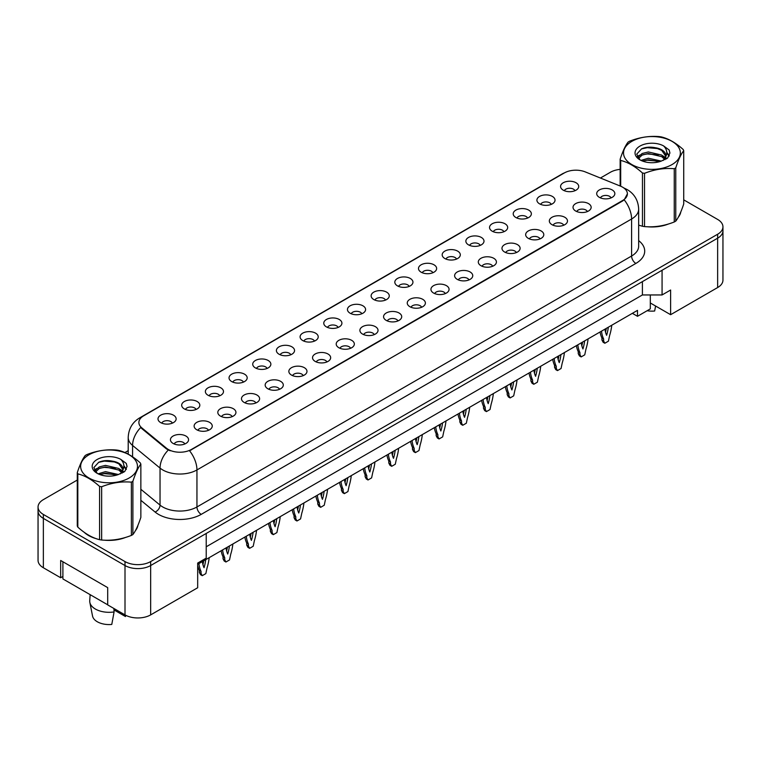 <?xml version="1.0" encoding="UTF-8"?>
<svg xmlns="http://www.w3.org/2000/svg" width="761" height="761" viewBox="0 0 761 761"><rect width="100%" height="100%" fill="white"/><g stroke="black" fill="none" stroke-linecap="round" stroke-linejoin="round"><path stroke-width="1.14" d="M539.559 203.834A9.065 5.232 180 0 1 537.761 202.35A9.065 5.232 180 0 1 540.767 195.843A9.065 5.232 180 0 1 552.381 196.433A9.065 5.232 180 0 1 554.179 202.35A9.065 5.232 180 0 1 539.559 203.834M551.278 204.376A5.441 3.139 0 0 0 549.813 202.845A5.441 3.139 0 0 0 544.457 202.046A5.441 3.139 0 0 0 540.662 204.376M515.872 217.503A9.065 5.232 180 0 1 514.075 216.029A9.065 5.232 180 0 1 517.08 209.522A9.065 5.232 180 0 1 528.705 210.103A9.065 5.232 180 0 1 530.503 216.029A9.065 5.232 180 0 1 515.872 217.503M527.592 218.046A5.441 3.139 0 0 0 526.136 216.514A5.441 3.139 0 0 0 520.771 215.724A5.441 3.139 0 0 0 516.985 218.046M492.196 231.182A9.065 5.232 180 0 1 490.398 229.698A9.065 5.232 180 0 1 493.404 223.192A9.065 5.232 180 0 1 505.019 223.772A9.065 5.232 180 0 1 506.816 229.698A9.065 5.232 180 0 1 492.196 231.182M503.915 231.725A5.441 3.139 0 0 0 502.45 230.193A5.441 3.139 0 0 0 497.095 229.394A5.441 3.139 0 0 0 493.299 231.725M468.51 244.852A9.065 5.232 180 0 1 466.712 243.368A9.065 5.232 180 0 1 469.718 236.861A9.065 5.232 180 0 1 481.342 237.442A9.065 5.232 180 0 1 483.14 243.368A9.065 5.232 180 0 1 468.51 244.852M480.229 245.394A5.441 3.139 0 0 0 478.774 243.862A5.441 3.139 0 0 0 473.409 243.063A5.441 3.139 0 0 0 469.623 245.394M444.833 258.521A9.065 5.232 180 0 1 443.035 257.037A9.065 5.232 180 0 1 446.041 250.531A9.065 5.232 180 0 1 457.656 251.12A9.065 5.232 180 0 1 459.454 257.037A9.065 5.232 180 0 1 444.833 258.521M456.552 259.063A5.441 3.139 0 0 0 455.088 257.532A5.441 3.139 0 0 0 449.732 256.742A5.441 3.139 0 0 0 445.936 259.063M421.147 272.191A9.065 5.232 180 0 1 419.349 270.716A9.065 5.232 180 0 1 422.355 264.21A9.065 5.232 180 0 1 433.979 264.79A9.065 5.232 180 0 1 435.777 270.716A9.065 5.232 180 0 1 421.147 272.191M432.866 272.733A5.441 3.139 0 0 0 431.411 271.211A5.441 3.139 0 0 0 426.046 270.412A5.441 3.139 0 0 0 422.26 272.733M397.47 285.87A9.065 5.232 180 0 1 395.672 284.386A9.065 5.232 180 0 1 398.678 277.879A9.065 5.232 180 0 1 410.293 278.459A9.065 5.232 180 0 1 412.091 284.386A9.065 5.232 180 0 1 397.47 285.87M409.19 286.412A5.441 3.139 0 0 0 407.725 284.88A5.441 3.139 0 0 0 402.369 284.081A5.441 3.139 0 0 0 398.574 286.412M373.784 299.539A9.065 5.232 180 0 1 371.986 298.055A9.065 5.232 180 0 1 374.992 291.549A9.065 5.232 180 0 1 386.617 292.138A9.065 5.232 180 0 1 388.414 298.055A9.065 5.232 180 0 1 373.784 299.539M385.504 300.081A5.441 3.139 0 0 0 384.048 298.55A5.441 3.139 0 0 0 378.683 297.76A5.441 3.139 0 0 0 374.897 300.081M350.108 313.209A9.065 5.232 180 0 1 348.31 311.734A9.065 5.232 180 0 1 351.316 305.228A9.065 5.232 180 0 1 362.93 305.808A9.065 5.232 180 0 1 364.728 311.734A9.065 5.232 180 0 1 350.108 313.209M361.827 313.751A5.441 3.139 0 0 0 360.362 312.229A5.441 3.139 0 0 0 355.007 311.43A5.441 3.139 0 0 0 351.211 313.751M326.431 326.888A9.065 5.232 180 0 1 324.624 325.404A9.065 5.232 180 0 1 327.63 318.897A9.065 5.232 180 0 1 339.254 319.477A9.065 5.232 180 0 1 341.052 325.404A9.065 5.232 180 0 1 326.431 326.888M338.141 327.43A5.441 3.139 0 0 0 336.685 325.898A5.441 3.139 0 0 0 331.33 325.099A5.441 3.139 0 0 0 327.534 327.43M302.745 340.557A9.065 5.232 180 0 1 300.947 339.073A9.065 5.232 180 0 1 303.953 332.567A9.065 5.232 180 0 1 315.568 333.156A9.065 5.232 180 0 1 317.366 339.073A9.065 5.232 180 0 1 302.745 340.557M314.464 341.099A5.441 3.139 0 0 0 312.999 339.568A5.441 3.139 0 0 0 307.644 338.769A5.441 3.139 0 0 0 303.848 341.099M279.068 354.226A9.065 5.232 180 0 1 277.261 352.752A9.065 5.232 180 0 1 280.267 346.236A9.065 5.232 180 0 1 291.891 346.826A9.065 5.232 180 0 1 293.689 352.752A9.065 5.232 180 0 1 279.068 354.226M290.788 354.769A5.441 3.139 0 0 0 289.323 353.237A5.441 3.139 0 0 0 283.967 352.448A5.441 3.139 0 0 0 280.172 354.769M255.382 367.896A9.065 5.232 180 0 1 253.584 366.421A9.065 5.232 180 0 1 256.59 359.915A9.065 5.232 180 0 1 268.205 360.495A9.065 5.232 180 0 1 270.003 366.421A9.065 5.232 180 0 1 255.382 367.896M267.101 368.448A5.441 3.139 0 0 0 265.646 366.916A5.441 3.139 0 0 0 260.281 366.117A5.441 3.139 0 0 0 256.486 368.448M231.705 381.575A9.065 5.232 180 0 1 229.898 380.091A9.065 5.232 180 0 1 232.904 373.584A9.065 5.232 180 0 1 244.528 374.165A9.065 5.232 180 0 1 246.326 380.091A9.065 5.232 180 0 1 231.705 381.575M243.425 382.117A5.441 3.139 0 0 0 241.96 380.586A5.441 3.139 0 0 0 236.604 379.787A5.441 3.139 0 0 0 232.809 382.117M208.019 395.244A9.065 5.232 180 0 1 206.221 393.76A9.065 5.232 180 0 1 209.227 387.254A9.065 5.232 180 0 1 220.842 387.844A9.065 5.232 180 0 1 222.64 393.76A9.065 5.232 180 0 1 208.019 395.244M219.739 395.787A5.441 3.139 0 0 0 218.283 394.255A5.441 3.139 0 0 0 212.918 393.466A5.441 3.139 0 0 0 209.123 395.787M184.343 408.914A9.065 5.232 180 0 1 182.535 407.439A9.065 5.232 180 0 1 185.541 400.933A9.065 5.232 180 0 1 197.166 401.513A9.065 5.232 180 0 1 198.963 407.439A9.065 5.232 180 0 1 184.343 408.914M196.062 409.456A5.441 3.139 0 0 0 194.597 407.934A5.441 3.139 0 0 0 189.242 407.135A5.441 3.139 0 0 0 185.446 409.456M160.657 422.593A9.065 5.232 180 0 1 158.859 421.109A9.065 5.232 180 0 1 161.865 414.602A9.065 5.232 180 0 1 173.479 415.183A9.065 5.232 180 0 1 175.277 421.109A9.065 5.232 180 0 1 160.657 422.593M172.376 423.135A5.441 3.139 0 0 0 170.921 421.604A5.441 3.139 0 0 0 165.556 420.804A5.441 3.139 0 0 0 161.76 423.135M563.235 190.164A9.065 5.232 180 0 1 561.437 188.68A9.065 5.232 180 0 1 564.443 182.174A9.065 5.232 180 0 1 576.067 182.754A9.065 5.232 180 0 1 577.865 188.68A9.065 5.232 180 0 1 563.235 190.164M574.955 190.707A5.441 3.139 0 0 0 573.499 189.175A5.441 3.139 0 0 0 568.134 188.376A5.441 3.139 0 0 0 564.348 190.707M575.677 211.016A9.065 5.232 180 0 1 573.88 209.532A9.065 5.232 180 0 1 576.886 203.025A9.065 5.232 180 0 1 588.5 203.615A9.065 5.232 180 0 1 590.298 209.532A9.065 5.232 180 0 1 575.677 211.016M587.397 211.558A5.441 3.139 0 0 0 585.941 210.026A5.441 3.139 0 0 0 580.576 209.227A5.441 3.139 0 0 0 576.781 211.558M552.001 224.685A9.065 5.232 180 0 1 550.193 223.211A9.065 5.232 180 0 1 553.199 216.695A9.065 5.232 180 0 1 564.824 217.285A9.065 5.232 180 0 1 566.622 223.211A9.065 5.232 180 0 1 552.001 224.685M563.72 225.227A5.441 3.139 0 0 0 562.255 223.696A5.441 3.139 0 0 0 556.9 222.906A5.441 3.139 0 0 0 553.104 225.227M528.315 238.355A9.065 5.232 180 0 1 526.517 236.88A9.065 5.232 180 0 1 529.523 230.374A9.065 5.232 180 0 1 541.138 230.954A9.065 5.232 180 0 1 542.935 236.88A9.065 5.232 180 0 1 528.315 238.355M540.034 238.906A5.441 3.139 0 0 0 538.579 237.375A5.441 3.139 0 0 0 533.214 236.576A5.441 3.139 0 0 0 529.418 238.906M504.638 252.034A9.065 5.232 180 0 1 502.831 250.55A9.065 5.232 180 0 1 505.837 244.043A9.065 5.232 180 0 1 517.461 244.623A9.065 5.232 180 0 1 519.259 250.55A9.065 5.232 180 0 1 504.638 252.034M516.358 252.576A5.441 3.139 0 0 0 514.893 251.044A5.441 3.139 0 0 0 509.537 250.245A5.441 3.139 0 0 0 505.742 252.576M480.952 265.703A9.065 5.232 180 0 1 479.154 264.219A9.065 5.232 180 0 1 482.16 257.713A9.065 5.232 180 0 1 493.775 258.302A9.065 5.232 180 0 1 495.573 264.219A9.065 5.232 180 0 1 480.952 265.703M492.671 266.245A5.441 3.139 0 0 0 491.216 264.714A5.441 3.139 0 0 0 485.851 263.924A5.441 3.139 0 0 0 482.055 266.245M457.275 279.373A9.065 5.232 180 0 1 455.468 277.898A9.065 5.232 180 0 1 458.474 271.392A9.065 5.232 180 0 1 470.098 271.972A9.065 5.232 180 0 1 471.896 277.898A9.065 5.232 180 0 1 457.275 279.373M468.995 279.915A5.441 3.139 0 0 0 467.53 278.393A5.441 3.139 0 0 0 462.174 277.594A5.441 3.139 0 0 0 458.379 279.915M433.589 293.052A9.065 5.232 180 0 1 431.791 291.568A9.065 5.232 180 0 1 434.797 285.061A9.065 5.232 180 0 1 446.412 285.641A9.065 5.232 180 0 1 448.21 291.568A9.065 5.232 180 0 1 433.589 293.052M445.309 293.594A5.441 3.139 0 0 0 443.853 292.062A5.441 3.139 0 0 0 438.488 291.263A5.441 3.139 0 0 0 434.693 293.594M409.913 306.721A9.065 5.232 180 0 1 408.105 305.237A9.065 5.232 180 0 1 411.111 298.731A9.065 5.232 180 0 1 422.736 299.32A9.065 5.232 180 0 1 424.533 305.237A9.065 5.232 180 0 1 409.913 306.721M421.632 307.263A5.441 3.139 0 0 0 420.167 305.732A5.441 3.139 0 0 0 414.812 304.933A5.441 3.139 0 0 0 411.016 307.263M386.227 320.391A9.065 5.232 180 0 1 384.429 318.916A9.065 5.232 180 0 1 387.435 312.41A9.065 5.232 180 0 1 399.049 312.99A9.065 5.232 180 0 1 400.847 318.916A9.065 5.232 180 0 1 386.227 320.391M397.946 320.933A5.441 3.139 0 0 0 396.491 319.401A5.441 3.139 0 0 0 391.125 318.612A5.441 3.139 0 0 0 387.33 320.933M362.55 334.069A9.065 5.232 180 0 1 360.743 332.586A9.065 5.232 180 0 1 363.748 326.079A9.065 5.232 180 0 1 375.373 326.659A9.065 5.232 180 0 1 377.171 332.586A9.065 5.232 180 0 1 362.55 334.069M374.269 334.612A5.441 3.139 0 0 0 372.804 333.08A5.441 3.139 0 0 0 367.449 332.281A5.441 3.139 0 0 0 363.653 334.612M338.864 347.739A9.065 5.232 180 0 1 337.066 346.255A9.065 5.232 180 0 1 340.072 339.748A9.065 5.232 180 0 1 351.687 340.338A9.065 5.232 180 0 1 353.485 346.255A9.065 5.232 180 0 1 338.864 347.739M350.583 348.281A5.441 3.139 0 0 0 349.128 346.75A5.441 3.139 0 0 0 343.763 345.951A5.441 3.139 0 0 0 339.967 348.281M315.187 361.408A9.065 5.232 180 0 1 313.389 359.924A9.065 5.232 180 0 1 316.386 353.418A9.065 5.232 180 0 1 328.01 354.008A9.065 5.232 180 0 1 329.808 359.924A9.065 5.232 180 0 1 315.187 361.408M326.907 361.951A5.441 3.139 0 0 0 325.442 360.419A5.441 3.139 0 0 0 320.086 359.63A5.441 3.139 0 0 0 316.291 361.951M291.501 375.078A9.065 5.232 180 0 1 289.703 373.603A9.065 5.232 180 0 1 292.709 367.097A9.065 5.232 180 0 1 304.324 367.677A9.065 5.232 180 0 1 306.122 373.603A9.065 5.232 180 0 1 291.501 375.078M303.22 375.63A5.441 3.139 0 0 0 301.765 374.098A5.441 3.139 0 0 0 296.4 373.299A5.441 3.139 0 0 0 292.605 375.63M267.824 388.757A9.065 5.232 180 0 1 266.027 387.273A9.065 5.232 180 0 1 269.023 380.766A9.065 5.232 180 0 1 280.647 381.347A9.065 5.232 180 0 1 282.445 387.273A9.065 5.232 180 0 1 267.824 388.757M279.544 389.299A5.441 3.139 0 0 0 278.079 387.768A5.441 3.139 0 0 0 272.723 386.969A5.441 3.139 0 0 0 268.928 389.299M244.138 402.426A9.065 5.232 180 0 1 242.34 400.942A9.065 5.232 180 0 1 245.346 394.436A9.065 5.232 180 0 1 256.961 395.026A9.065 5.232 180 0 1 258.759 400.942A9.065 5.232 180 0 1 244.138 402.426M255.858 402.969A5.441 3.139 0 0 0 254.402 401.437A5.441 3.139 0 0 0 249.037 400.647A5.441 3.139 0 0 0 245.242 402.969M220.462 416.096A9.065 5.232 180 0 1 218.664 414.621A9.065 5.232 180 0 1 221.66 408.115A9.065 5.232 180 0 1 233.285 408.695A9.065 5.232 180 0 1 235.082 414.621A9.065 5.232 180 0 1 220.462 416.096M232.181 416.638A5.441 3.139 0 0 0 230.716 415.116A5.441 3.139 0 0 0 225.361 414.317A5.441 3.139 0 0 0 221.565 416.638M196.776 429.775A9.065 5.232 180 0 1 194.978 428.291A9.065 5.232 180 0 1 197.984 421.784A9.065 5.232 180 0 1 209.598 422.365A9.065 5.232 180 0 1 211.396 428.291A9.065 5.232 180 0 1 196.776 429.775M208.495 430.317A5.441 3.139 0 0 0 207.04 428.785A5.441 3.139 0 0 0 201.675 427.986A5.441 3.139 0 0 0 197.879 430.317M173.099 443.444A9.065 5.232 180 0 1 171.301 441.96A9.065 5.232 180 0 1 174.298 435.454A9.065 5.232 180 0 1 185.922 436.043A9.065 5.232 180 0 1 187.72 441.96A9.065 5.232 180 0 1 173.099 443.444M184.818 443.986A5.441 3.139 0 0 0 183.353 442.455A5.441 3.139 0 0 0 177.998 441.656A5.441 3.139 0 0 0 174.202 443.986M599.364 197.346A9.065 5.232 180 0 1 597.556 195.862A9.065 5.232 180 0 1 600.562 189.356A9.065 5.232 180 0 1 612.186 189.936A9.065 5.232 180 0 1 613.984 195.862A9.065 5.232 180 0 1 599.364 197.346M611.083 197.889A5.441 3.139 0 0 0 609.618 196.357A5.441 3.139 0 0 0 604.263 195.558A5.441 3.139 0 0 0 600.467 197.889M141.831 427.882L166.478 448.21A16.323 9.427 180 0 0 191.392 449.466L622.612 200.504A16.323 9.427 0 0 0 627.397 193.836A16.323 9.427 0 0 0 622.612 187.177A16.323 9.427 0 0 0 620.434 186.122L585.238 171.891A16.323 9.427 180 0 0 564.329 172.947L143.658 415.82A16.323 9.427 0 0 0 138.882 422.479A16.323 9.427 0 0 0 141.831 427.882L141.831 428.605L140.737 427.492A21.156 14.155 129.5 0 0 132.576 445.442A24.181 13.964 180 0 1 128.209 437.432L128.209 454.146M650.313 294.954L650.313 302.973L670.622 314.693L717.642 287.544A18.14 10.473 0 0 0 722.95 280.143L722.95 230.783A18.14 10.473 0 0 1 717.642 238.183A18.14 10.473 0 0 0 722.95 230.783L722.95 226.835A18.14 10.473 0 0 0 717.642 219.434L683.73 199.858M77.27 480.058L43.358 499.635A18.14 10.473 0 0 0 38.05 507.045L38.05 560.353A18.14 10.473 0 0 0 43.358 567.754L60.671 577.751L60.671 560.477L107.691 587.625L107.691 604.9L125.004 614.888A18.14 10.473 0 0 0 150.659 614.888L197.679 587.749L197.679 563.064L206.221 558.127L206.221 533.451L150.659 565.537L717.642 238.183L662.07 270.269L662.07 294.954L642.408 294.954L642.408 281.627M60.671 577.751L62.897 576.467M197.679 564.301L637.49 310.374L637.49 316.3L632.362 313.332M206.221 546.779L642.408 294.954M38.05 507.045A18.14 10.473 0 0 0 43.358 514.446L125.004 561.58L125.004 565.537A18.14 10.473 0 0 0 150.659 565.537A18.14 10.473 0 0 1 125.004 565.537L43.358 518.393L125.004 565.537L125.004 614.888M38.05 510.992A18.14 10.473 0 0 0 43.358 518.393A18.14 10.473 0 0 1 38.05 510.992M662.07 294.954L670.622 290.017L670.622 314.693M650.313 302.973L650.313 308.89L637.49 316.3M84.233 532.32A29.013 16.752 0 0 0 88.542 535.497A29.013 16.752 0 0 0 96.286 538.693A29.013 16.752 0 0 1 88.542 535.497A29.013 16.752 0 0 1 84.233 532.32M627.397 193.836L624.201 199.839L622.612 200.99L189.556 450.778A21.156 12.214 60 0 1 196.947 469.946A24.181 13.964 180 0 1 162.749 469.946A24.181 13.964 180 0 1 160.038 468.082L132.576 445.442L132.576 456.809M170.15 450.778L166.478 448.923L141.831 428.605M638.669 225.123A29.013 16.752 0 0 0 639.164 225.266A29.013 16.752 0 0 1 638.669 225.123L642.455 226.264A32.647 18.844 -0 0 0 644.529 226.588C654.393 227.453 664.305 225.912 674.256 221.984A32.647 18.844 -0 0 0 675.017 221.556A32.647 18.844 -0 0 0 675.768 221.118C678.412 217.808 681.066 212.091 683.73 203.948L683.73 150.688A32.647 18.844 -0 0 0 683.178 149.489C675.901 142.906 668.653 138.711 661.414 136.932A32.647 18.844 -0 0 0 659.349 136.609C649.399 135.762 639.487 137.294 629.623 141.204A32.647 18.844 -0 0 0 628.852 141.641A32.647 18.844 -0 0 0 628.11 142.079C625.447 145.437 622.793 151.154 620.148 159.239A32.647 18.844 -0 0 0 620.7 160.438L620.7 186.226M646.983 226.73A29.013 16.752 0 0 0 668.472 223.991A29.013 16.752 0 0 1 646.983 226.73M678.27 217.256A29.013 16.752 0 0 0 680.8 211.939A29.013 16.752 0 0 1 678.27 217.256M104.105 540.158A29.013 16.752 0 0 0 125.603 537.418A29.013 16.752 0 0 1 104.105 540.158M135.401 530.683A29.013 16.752 0 0 0 137.931 525.366A29.013 16.752 0 0 1 135.401 530.683M125.004 561.58A18.14 10.473 0 0 0 150.659 561.58L717.642 234.236A18.14 10.473 0 0 0 722.95 226.835M620.148 169.37A18.14 10.473 0 0 0 610.341 172.29L600.419 178.026M128.209 450.655L124.918 452.548M110.621 460.814L110.145 461.08M601.494 331.159A40.2 23.21 120 0 0 603.635 338.987L603.635 340.976L604.833 343.249L608.42 341.175L609.618 335.525A40.2 23.21 120 0 0 611.758 325.232M604.947 329.161A35.367 20.414 120 0 0 606.631 335.297A35.367 20.414 120 0 0 608.305 327.22M600.048 331.986A40.2 23.21 120 0 0 601.922 337.998L601.922 339.986L603.121 342.26L604.833 343.249M605.518 332.129A35.367 20.414 120 0 0 606.298 328.381M603.635 338.987L601.922 337.998M603.635 340.976L601.922 339.986M631.849 141.365A28.414 16.4 -0 0 0 631.849 164.566A28.414 16.4 -0 0 0 672.03 164.566A28.414 16.4 -0 0 0 672.03 141.365A28.414 16.4 -0 0 0 631.849 141.365M642.455 226.264L642.455 172.994C635.188 166.412 627.939 162.226 620.7 160.438M642.455 172.994A32.647 18.844 -0 0 0 644.529 173.318L644.529 226.588M674.256 221.984L674.256 168.723C664.382 167.858 654.479 169.389 644.529 173.318M674.256 168.723A32.647 18.844 -0 0 0 675.017 168.295A32.647 18.844 -0 0 0 675.768 167.848L675.768 221.118M661.338 161.094L648.362 158.221L641 160.4M659.53 161.684L648.362 159.791L642.655 161.113M664.895 158.345L661.709 155.063L648.362 151.953L642.17 153.494L638.593 156.547L638.118 158.212M664.382 159.125L661.709 156.633L648.362 153.522L642.17 155.063L638.403 158.516M663.164 160.485L665.304 157.498A13.822 7.981 -0 0 0 665.761 155.472A13.822 7.981 -0 0 0 655.449 147.758C650.313 146.692 645.689 147.054 641.599 148.842L636.729 154.15L640.001 159.829M665.028 159.667L665.761 156.718M665.713 156.1L661.709 150.364L655.449 147.758M639.991 146.074A16.894 9.75 -0 0 0 639.991 159.867A16.894 9.75 -0 0 0 661.109 161.161L667.692 157.965L669.908 152.971L669.157 149.993L663.621 145.922A16.894 9.75 -0 0 0 639.991 146.074M663.621 145.922C667.131 149.517 667.692 153.38 665.304 157.498M620.148 185.998L620.148 159.239M683.73 150.688C681.085 153.988 678.432 159.715 675.768 167.848M658.294 161.161L647.288 160.219L642.902 161.009M666.332 158.935L665.561 158.307M665.095 157.974L664.305 157.46M658.294 154.892L647.288 153.95L642.902 154.74M638.669 156.395L637.385 157.194M669.081 156.1L666.76 153.047M658.294 148.623L647.288 147.682L641.399 148.937M669.908 153.123L669.157 149.993M666.836 158.602L665.694 157.632M665.361 157.384L662.65 155.758M639.744 155.082L637.09 156.623M669.271 155.72L666.76 152.267M647.135 310.726A16.628 9.598 0 0 0 654.66 311.011L655.592 306.017M88.97 454.793A28.414 16.4 -0 0 0 88.97 477.994A28.414 16.4 -0 0 0 129.151 477.994A28.414 16.4 -0 0 0 129.151 454.793A28.414 16.4 -0 0 0 88.97 454.793M85.983 455.059A32.647 18.844 -0 0 0 85.232 455.506C82.569 458.864 79.915 464.581 77.27 472.667A32.647 18.844 -0 0 0 77.822 473.865L77.822 527.126C85.061 533.699 92.309 537.884 99.586 539.692A32.647 18.844 -0 0 0 101.651 540.015C111.515 540.871 121.427 539.34 131.377 535.411A32.647 18.844 -0 0 0 132.148 534.983A32.647 18.844 -0 0 0 132.89 534.536C135.534 531.235 138.188 525.509 140.852 517.375L140.852 464.115A32.647 18.844 -0 0 0 140.3 462.916C133.032 456.334 125.774 452.139 118.545 450.35A32.647 18.844 -0 0 0 116.471 450.036C106.521 449.18 96.618 450.721 86.744 454.631A32.647 18.844 -0 0 0 85.983 455.059M99.586 539.692L99.586 486.422C92.309 479.839 85.061 475.644 77.822 473.865M99.586 486.422A32.647 18.844 -0 0 0 101.651 486.745L101.651 540.015M131.377 535.411L131.377 482.151C121.513 481.285 111.601 482.816 101.651 486.745M131.377 482.151A32.647 18.844 -0 0 0 132.148 481.713A32.647 18.844 -0 0 0 132.89 481.275L132.89 534.536M77.27 472.667L77.27 525.937A32.647 18.844 -0 0 0 77.822 527.126M118.469 474.522L105.484 471.649L98.121 473.827M116.652 475.102L105.484 473.218L99.777 474.541M122.017 471.772L118.83 468.491L105.484 465.38L99.291 466.921L95.715 469.975L95.249 471.639M121.503 472.552L118.83 470.06L105.484 466.95L99.291 468.491L95.525 471.944M120.295 473.913L122.426 470.926A13.822 7.981 -0 0 0 122.882 468.9A13.822 7.981 -0 0 0 112.58 461.185C107.434 460.12 102.821 460.481 98.721 462.269L93.85 467.577L97.123 473.256M122.15 473.095L122.882 470.146M122.844 469.527L118.83 463.791L112.58 461.185M97.123 459.501A16.894 9.75 -0 0 0 97.123 473.294A16.894 9.75 -0 0 0 118.231 474.588L124.823 471.392L127.039 466.398L126.278 463.411L120.742 459.349A16.894 9.75 -0 0 0 97.123 459.501M120.742 459.349C124.252 462.945 124.814 466.807 122.426 470.926M140.852 464.115C138.207 467.416 135.553 473.142 132.89 481.275M115.415 474.579L104.409 473.637L100.033 474.436M123.453 472.362L122.683 471.734M122.217 471.401L121.427 470.888M115.415 468.31L104.409 467.368L100.033 468.167M95.8 469.822L94.507 470.621M126.202 469.518L123.881 466.474M115.415 462.041L104.409 461.099L98.521 462.365M127.039 466.55L126.278 463.411M123.957 472.029L122.825 471.059M122.483 470.802L119.781 469.185M96.866 468.51L94.221 470.041M126.393 469.147L123.881 465.684M90.14 594.664L89.731 600.705A19.348 11.168 0 0 0 89.846 602.417L92.547 616.058A16.628 9.598 0 0 0 97.303 621.756A16.628 9.598 0 0 0 111.781 624.439L114.074 611.93L113.884 608.467M89.846 602.417A19.348 11.168 0 0 0 95.382 609.047A19.348 11.168 0 0 0 114.074 611.93M113.96 609.894L125.46 616.534A16.628 9.598 0 0 0 125.575 616.058L125.736 615.288M125.698 615.269L125.46 616.534M107.691 604.795L62.897 578.931L62.897 561.761M577.818 344.828A40.2 23.21 120 0 0 579.949 352.657L579.949 354.645L581.147 356.919L584.743 354.845L585.941 349.204A40.2 23.21 120 0 0 588.072 338.902M581.261 342.84A35.367 20.414 120 0 0 582.945 348.966A35.367 20.414 120 0 0 584.629 340.89M576.372 345.665A40.2 23.21 120 0 0 578.246 351.668L578.246 353.665L579.435 355.929L581.147 356.919M581.832 345.798A35.367 20.414 120 0 0 582.612 342.05M579.949 352.657L578.246 351.668M579.949 354.645L578.246 353.665M554.132 358.498A40.2 23.21 120 0 0 556.272 366.326L556.272 368.324L557.471 370.597L561.057 368.514L562.255 362.873A40.2 23.21 120 0 0 564.396 352.571M557.585 356.509A35.367 20.414 120 0 0 559.268 362.636A35.367 20.414 120 0 0 560.943 354.569M552.686 359.335A40.2 23.21 120 0 0 554.56 365.347L554.56 367.335L555.758 369.608L557.471 370.597M558.155 359.468A35.367 20.414 120 0 0 558.935 355.729M556.272 366.326L554.56 365.347M556.272 368.324L554.56 367.335M530.455 372.177A40.2 23.21 120 0 0 532.586 380.005L532.586 381.993L533.784 384.267L537.38 382.193L538.579 376.543A40.2 23.21 120 0 0 540.71 366.25M533.899 370.179A35.367 20.414 120 0 0 535.582 376.305A35.367 20.414 120 0 0 537.266 368.238M529.009 373.004A40.2 23.21 120 0 0 530.883 379.016L530.883 381.004L532.072 383.278L533.784 384.267M534.469 373.147A35.367 20.414 120 0 0 535.249 369.399M532.586 380.005L530.883 379.016M532.586 381.993L530.883 381.004M506.769 385.846A40.2 23.21 120 0 0 508.909 393.675L508.909 395.663L510.108 397.936L513.694 395.863L514.893 390.222A40.2 23.21 120 0 0 517.033 379.92M510.222 383.858A35.367 20.414 120 0 0 511.906 389.984A35.367 20.414 120 0 0 513.58 381.908M505.323 386.683A40.2 23.21 120 0 0 507.197 392.686L507.197 394.683L508.396 396.947L510.108 397.936M510.793 386.816A35.367 20.414 120 0 0 511.573 383.068M508.909 393.675L507.197 392.686M508.909 395.663L507.197 394.683M483.092 399.515A40.2 23.21 120 0 0 485.223 407.344L485.223 409.342L486.422 411.606L490.017 409.532L491.216 403.891A40.2 23.21 120 0 0 493.347 393.589M486.536 397.527A35.367 20.414 120 0 0 488.22 403.653A35.367 20.414 120 0 0 489.903 395.587M481.646 400.353A40.2 23.21 120 0 0 483.52 406.355L483.52 408.353L484.709 410.626L486.422 411.606M487.107 400.486A35.367 20.414 120 0 0 487.896 396.747M485.223 407.344L483.52 406.355M485.223 409.342L483.52 408.353M459.406 413.185A40.2 23.21 120 0 0 461.546 421.014L461.546 423.011L462.745 425.285L466.331 423.211L467.53 417.561A40.2 23.21 120 0 0 469.67 407.268M462.859 411.197A35.367 20.414 120 0 0 464.543 417.323A35.367 20.414 120 0 0 466.217 409.256M457.96 414.022A40.2 23.21 120 0 0 459.834 420.034L459.834 422.022L461.033 424.296L462.745 425.285M463.43 414.165A35.367 20.414 120 0 0 464.21 410.417M461.546 421.014L459.834 420.034M461.546 423.011L459.834 422.022M435.73 426.864A40.2 23.21 120 0 0 437.87 434.693L437.87 436.681L439.059 438.954L442.655 436.881L443.853 431.24A40.2 23.21 120 0 0 445.984 420.938M439.173 424.866A35.367 20.414 120 0 0 440.857 431.002A35.367 20.414 120 0 0 442.541 422.926M434.284 427.701A40.2 23.21 120 0 0 436.158 433.703L436.158 435.701L437.347 437.965L439.059 438.954M439.744 427.834A35.367 20.414 120 0 0 440.533 424.086M437.87 434.693L436.158 433.703M437.87 436.681L436.158 435.701M412.043 440.533A40.2 23.21 120 0 0 414.184 448.362L414.184 450.36L415.382 452.624L418.969 450.55L420.167 444.909A40.2 23.21 120 0 0 422.307 434.607M415.496 438.545A35.367 20.414 120 0 0 417.18 444.671A35.367 20.414 120 0 0 418.854 436.605M410.598 441.37A40.2 23.21 120 0 0 412.472 447.373L412.472 449.37L413.67 451.644L415.382 452.624M416.067 441.504A35.367 20.414 120 0 0 416.847 437.765M414.184 448.362L412.472 447.373M414.184 450.36L412.472 449.37M388.367 454.203A40.2 23.21 120 0 0 390.507 462.032L390.507 464.029L391.696 466.303L395.292 464.229L396.491 458.579A40.2 23.21 120 0 0 398.621 448.286M391.81 452.215A35.367 20.414 120 0 0 393.494 458.341A35.367 20.414 120 0 0 395.178 450.274M386.921 455.04A40.2 23.21 120 0 0 388.795 461.052L388.795 463.04L389.984 465.313L391.696 466.303M392.381 455.183A35.367 20.414 120 0 0 393.171 451.435M390.507 462.032L388.795 461.052M390.507 464.029L388.795 463.04M364.681 467.882A40.2 23.21 120 0 0 366.821 475.711L366.821 477.699L368.02 479.972L371.606 477.898L372.804 472.248A40.2 23.21 120 0 0 374.945 461.956M368.134 465.884A35.367 20.414 120 0 0 369.817 472.01A35.367 20.414 120 0 0 371.492 463.944M363.235 468.709A40.2 23.21 120 0 0 365.109 474.721L365.109 476.709L366.307 478.983L368.02 479.972M368.705 468.852A35.367 20.414 120 0 0 369.485 465.104M366.821 475.711L365.109 474.721M366.821 477.699L365.109 476.709M341.004 481.551A40.2 23.21 120 0 0 343.144 489.38L343.144 491.368L344.333 493.642L347.929 491.568L349.128 485.927A40.2 23.21 120 0 0 351.259 475.625M344.448 479.563A35.367 20.414 120 0 0 346.131 485.689A35.367 20.414 120 0 0 347.815 477.613M339.558 482.388A40.2 23.21 120 0 0 341.432 488.391L341.432 490.388L342.631 492.652L344.333 493.642M345.018 482.522A35.367 20.414 120 0 0 345.808 478.774M343.144 489.38L341.432 488.391M343.144 491.368L341.432 490.388M317.318 495.221A40.2 23.21 120 0 0 319.458 503.05L319.458 505.047L320.657 507.321L324.243 505.237L325.442 499.597A40.2 23.21 120 0 0 327.582 489.294M320.771 493.233A35.367 20.414 120 0 0 322.455 499.359A35.367 20.414 120 0 0 324.129 491.292M315.872 496.058A40.2 23.21 120 0 0 317.746 502.06L317.746 504.058L318.945 506.331L320.657 507.321M321.342 496.191A35.367 20.414 120 0 0 322.122 492.453M319.458 503.05L317.746 502.06M319.458 505.047L317.746 504.058M293.641 508.9A40.2 23.21 120 0 0 295.782 516.729L295.782 518.717L296.971 520.99L300.566 518.916L301.765 513.266A40.2 23.21 120 0 0 303.896 502.973M297.085 506.902A35.367 20.414 120 0 0 298.769 513.028A35.367 20.414 120 0 0 300.452 504.962M292.195 509.727A40.2 23.21 120 0 0 294.069 515.739L294.069 517.727L295.268 520.001L296.971 520.99M297.656 509.87A35.367 20.414 120 0 0 298.445 506.122M295.782 516.729L294.069 515.739M295.782 518.717L294.069 517.727M269.955 522.569A40.2 23.21 120 0 0 272.096 530.398L272.096 532.386L273.294 534.66L276.88 532.586L278.079 526.945A40.2 23.21 120 0 0 280.219 516.643M273.408 520.572A35.367 20.414 120 0 0 275.092 526.707A35.367 20.414 120 0 0 276.766 518.631M268.509 523.406A40.2 23.21 120 0 0 270.383 529.409L270.383 531.406L271.582 533.67L273.294 534.66M273.979 523.539A35.367 20.414 120 0 0 274.759 519.792M272.096 530.398L270.383 529.409M272.096 532.386L270.383 531.406M246.279 536.239A40.2 23.21 120 0 0 248.419 544.067L248.419 546.065L249.608 548.329L253.204 546.255L254.402 540.614A40.2 23.21 120 0 0 256.533 530.312M249.722 534.251A35.367 20.414 120 0 0 251.406 540.377A35.367 20.414 120 0 0 253.09 532.31M244.833 537.076A40.2 23.21 120 0 0 246.707 543.078L246.707 545.076L247.905 547.349L249.608 548.329M250.293 537.209A35.367 20.414 120 0 0 251.082 533.471M248.419 544.067L246.707 543.078M248.419 546.065L246.707 545.076M222.593 549.908A40.2 23.21 120 0 0 224.733 557.737L224.733 559.735L225.931 562.008L229.518 559.934L230.716 554.284A40.2 23.21 120 0 0 232.856 543.991M226.046 547.92A35.367 20.414 120 0 0 227.729 554.046A35.367 20.414 120 0 0 229.403 545.979M221.147 550.745A40.2 23.21 120 0 0 223.021 556.757L223.021 558.745L224.219 561.019L225.931 562.008M226.616 550.888A35.367 20.414 120 0 0 227.396 547.14M224.733 557.737L223.021 556.757M224.733 559.735L223.021 558.745M198.916 563.587A40.2 23.21 120 0 0 201.056 571.416L201.056 573.404L202.245 575.677L205.841 573.604L207.04 567.963A40.2 23.21 120 0 0 209.17 557.661M202.359 561.589A35.367 20.414 120 0 0 204.043 567.725A35.367 20.414 120 0 0 205.727 559.649M197.679 565.471A40.2 23.21 120 0 0 199.344 570.427L199.344 572.415L200.543 574.688L202.245 575.677M202.93 564.557A35.367 20.414 120 0 0 203.72 560.809M201.056 571.416L199.344 570.427M201.056 573.404L199.344 572.415M150.659 614.888L150.659 561.58M43.358 567.754L43.358 514.446M717.642 287.544L717.642 234.236M166.478 448.21L166.478 448.923M191.392 449.466L191.392 449.951M622.612 200.504L622.612 200.99M638.669 240.628A30.231 17.455 180 0 1 635.863 263.43L201.227 514.369A6.05 3.491 60 0 1 196.947 506.969L631.592 256.029A24.181 13.964 0 0 0 638.669 246.155L638.669 209.142A24.181 13.964 180 0 1 631.592 219.006A21.156 12.214 -120 0 0 624.201 199.839M201.227 514.369A30.231 17.455 180 0 1 158.478 514.369A30.231 17.455 180 0 1 155.092 512.039L140.852 500.3M168.286 450.046A21.156 14.155 129.5 0 0 160.038 468.082L160.038 505.104A24.181 13.964 0 0 0 162.749 506.969A24.181 13.964 0 0 0 196.947 506.969L196.947 469.946L631.592 219.006L631.592 256.029A6.05 3.491 60 0 0 635.863 263.43M638.669 209.142C638.26 200.447 634.446 193.922 627.207 189.584L624.153 188.091A21.156 9.912 112 0 0 623.868 187.986M141.86 417.047A21.156 12.214 -120 0 0 139.672 417.875C132.433 422.222 128.619 428.738 128.209 437.432M139.672 417.875L562.55 173.727A21.156 12.214 60 0 1 564.158 173.042M140.852 489.285L160.038 505.104A6.05 4.043 -50.5 0 1 155.092 512.039M562.55 173.727L566.431 171.919"/></g></svg>
